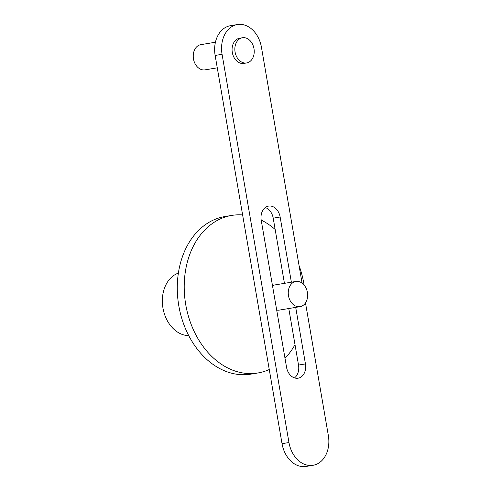 <?xml version="1.0" encoding="UTF-8"?>
<svg xmlns="http://www.w3.org/2000/svg" width="491" height="491" viewBox="0 0 491 491"><rect width="100%" height="100%" fill="white"/><g stroke="black" fill="none" stroke-linecap="round" stroke-linejoin="round"><path stroke-width="0.74" d="M297.791 281.398A12.778 9.599 -99.4 0 1 307.569 293.771A12.778 9.599 -99.4 0 1 300.032 306.666A12.778 9.599 -99.4 0 1 288.469 295.631A12.778 9.599 -99.4 0 1 295.846 281.46A12.778 9.599 -99.4 0 1 297.791 281.398M295.846 281.46L275.046 284.909A12.778 9.599 80.6 0 0 272.517 285.83M276.697 310.091A12.778 9.599 80.6 0 0 279.232 310.116L300.032 306.666M261.194 220.091A79.855 59.994 -99.4 0 1 275.156 229.475M299.05 265.533A79.855 59.994 -99.4 0 1 304.113 285.068M295.005 344.651A79.855 59.994 -99.4 0 1 285.001 358.277M269.252 369.514A79.855 59.994 -99.4 0 1 257.892 372.976A79.855 59.994 -99.4 0 1 185.635 304.021A79.855 59.994 -99.4 0 1 231.74 215.42A79.855 59.994 -99.4 0 1 242.615 214.935M231.74 215.42L224.81 216.568A79.855 59.994 80.6 0 0 178.699 305.169A79.855 59.994 80.6 0 0 250.962 374.124L257.892 372.976M242.437 37.746L239.669 38.206A12.778 9.599 80.6 0 0 232.311 52.482A12.778 9.599 80.6 0 0 243.849 63.413L246.623 62.952A12.778 9.599 -99.4 0 1 236.257 55.937A12.778 9.599 -99.4 0 1 237.055 41.385A12.778 9.599 -99.4 0 1 242.437 37.746A12.778 9.599 -99.4 0 1 254 48.775A12.778 9.599 -99.4 0 1 246.623 62.952M288.782 308.532L298.522 365.065A12.778 9.599 -99.4 0 1 294.483 377.898M291.372 282.202L280.14 217.016A12.778 9.599 80.6 0 0 268.595 206.091A12.778 9.599 80.6 0 0 261.237 220.367L286.548 367.268A12.778 9.599 80.6 0 0 298.092 378.193A12.778 9.599 80.6 0 0 305.451 363.917L295.711 307.384M265.275 207.54A12.778 9.599 -99.4 0 1 273.211 218.17L284.442 283.35M313.019 465.302L306.083 466.45A26.618 19.996 -99.4 0 1 282.037 443.68L288.966 442.532A26.618 19.996 80.6 0 0 313.019 465.302A26.618 19.996 80.6 0 0 328.35 435.548L305.494 302.91M288.966 442.532L222.067 54.298A26.618 19.996 80.6 0 1 237.399 24.55A26.618 19.996 80.6 0 1 261.451 47.32L302.088 283.135M282.037 443.68L215.138 55.452A26.618 19.996 -99.4 0 1 230.469 25.698L237.399 24.55M178.368 273.113A31.94 23.998 80.6 0 0 162.429 303.591A31.94 23.998 80.6 0 0 188.747 335.617M215.426 42.226L200.844 44.65A12.778 9.599 80.6 0 0 195.461 48.29A12.778 9.599 80.6 0 0 194.663 62.842A12.778 9.599 80.6 0 0 205.029 69.857L217.268 67.826M305.451 363.917L298.522 365.065M280.14 217.016L273.211 218.17M222.067 54.298L215.138 55.452"/></g></svg>
